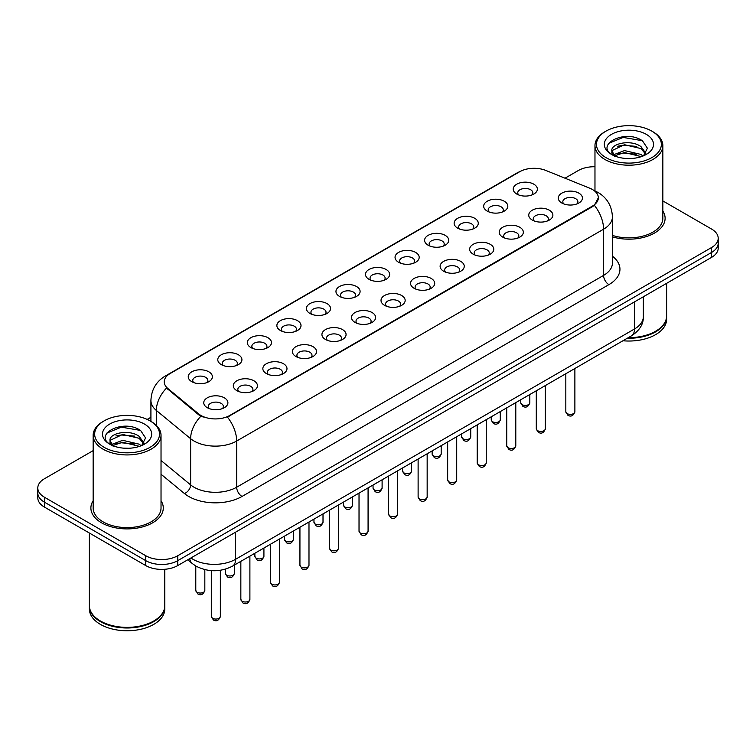 <?xml version="1.0" encoding="UTF-8"?>
<svg xmlns="http://www.w3.org/2000/svg" width="756" height="756" viewBox="0 0 756 756"><rect width="100%" height="100%" fill="white"/><g stroke="black" fill="none" stroke-linecap="round" stroke-linejoin="round"><path stroke-width="1.13" d="M487.214 211.104L487.214 211.104A12.068 6.965 180 0 1 487.214 201.247A12.068 6.965 180 0 1 504.28 201.247A12.068 6.965 180 0 1 504.28 211.104A12.068 6.965 180 0 1 487.214 211.104M502.305 212.02A7.541 4.356 0 0 0 503.288 209.866A7.541 4.356 0 0 0 501.086 206.785A7.541 4.356 0 0 0 492.865 205.849A7.541 4.356 0 0 0 488.206 209.866A7.541 4.356 0 0 0 489.198 212.02M457.673 228.161L457.673 228.161A12.068 6.965 180 0 1 457.673 218.304A12.068 6.965 180 0 1 474.74 218.304A12.068 6.965 180 0 1 474.74 228.161A12.068 6.965 180 0 1 457.673 228.161M472.755 229.077A7.541 4.356 0 0 0 473.747 226.923A7.541 4.356 0 0 0 471.536 223.842A7.541 4.356 0 0 0 463.324 222.907A7.541 4.356 0 0 0 458.665 226.923A7.541 4.356 0 0 0 459.657 229.077M428.132 245.218L428.132 245.218A12.068 6.965 180 0 1 428.132 235.362A12.068 6.965 180 0 1 445.199 235.362A12.068 6.965 180 0 1 445.199 245.218A12.068 6.965 180 0 1 428.132 245.218M443.214 246.135A7.541 4.356 0 0 0 444.207 243.98A7.541 4.356 0 0 0 441.995 240.899A7.541 4.356 0 0 0 433.774 239.964A7.541 4.356 0 0 0 429.125 243.98A7.541 4.356 0 0 0 430.107 246.135M398.582 262.275L398.582 262.275A12.068 6.965 180 0 1 398.582 252.419A12.068 6.965 180 0 1 415.649 252.419A12.068 6.965 180 0 1 415.649 262.275A12.068 6.965 180 0 1 398.582 262.275M413.674 263.192A7.541 4.356 0 0 0 414.657 261.037A7.541 4.356 0 0 0 412.455 257.957A7.541 4.356 0 0 0 404.233 257.021A7.541 4.356 0 0 0 399.574 261.037A7.541 4.356 0 0 0 400.567 263.192M369.041 279.333L369.041 279.333A12.068 6.965 180 0 1 369.041 269.476A12.068 6.965 180 0 1 386.108 269.476A12.068 6.965 180 0 1 386.108 279.333A12.068 6.965 180 0 1 369.041 279.333M384.124 280.249A7.541 4.356 0 0 0 385.116 278.095A7.541 4.356 0 0 0 382.905 275.014A7.541 4.356 0 0 0 374.683 274.078A7.541 4.356 0 0 0 370.034 278.095A7.541 4.356 0 0 0 371.016 280.249M339.501 296.39L339.501 296.39A12.068 6.965 180 0 1 339.501 286.533A12.068 6.965 180 0 1 356.558 286.533A12.068 6.965 180 0 1 356.558 296.39A12.068 6.965 180 0 1 339.501 296.39M354.583 297.306A7.541 4.356 0 0 0 355.575 295.152A7.541 4.356 0 0 0 353.364 292.071A7.541 4.356 0 0 0 345.142 291.136A7.541 4.356 0 0 0 340.483 295.152A7.541 4.356 0 0 0 341.476 297.306M309.951 313.447L309.951 313.447A12.068 6.965 180 0 1 309.951 303.591A12.068 6.965 180 0 1 327.017 303.591A12.068 6.965 180 0 1 327.017 313.447A12.068 6.965 180 0 1 309.951 313.447M325.042 314.364A7.541 4.356 0 0 0 326.025 312.209A7.541 4.356 0 0 0 323.814 309.128A7.541 4.356 0 0 0 315.602 308.193A7.541 4.356 0 0 0 310.943 312.209A7.541 4.356 0 0 0 311.935 314.364M280.41 330.504L280.41 330.504A12.068 6.965 180 0 1 280.41 320.648A12.068 6.965 180 0 1 297.477 320.648A12.068 6.965 180 0 1 297.477 330.504A12.068 6.965 180 0 1 280.41 330.504M295.492 331.421A7.541 4.356 0 0 0 296.484 329.266A7.541 4.356 0 0 0 294.273 326.186A7.541 4.356 0 0 0 286.051 325.25A7.541 4.356 0 0 0 281.402 329.266A7.541 4.356 0 0 0 282.385 331.421M250.86 347.562L250.86 347.562A12.068 6.965 180 0 1 250.86 337.705A12.068 6.965 180 0 1 267.926 337.705A12.068 6.965 180 0 1 267.926 347.562A12.068 6.965 180 0 1 250.86 347.562M265.951 348.478A7.541 4.356 0 0 0 266.934 346.324A7.541 4.356 0 0 0 264.732 343.243A7.541 4.356 0 0 0 256.511 342.307A7.541 4.356 0 0 0 251.852 346.324A7.541 4.356 0 0 0 252.844 348.478M221.319 364.619L221.319 364.619A12.068 6.965 180 0 1 221.319 354.762A12.068 6.965 180 0 1 238.386 354.762A12.068 6.965 180 0 1 238.386 364.619A12.068 6.965 180 0 1 221.319 364.619M236.401 365.535A7.541 4.356 0 0 0 237.393 363.381A7.541 4.356 0 0 0 235.182 360.3A7.541 4.356 0 0 0 226.97 359.365A7.541 4.356 0 0 0 222.311 363.381A7.541 4.356 0 0 0 223.294 365.535M191.778 381.676L191.778 381.676A12.068 6.965 180 0 1 191.778 371.82A12.068 6.965 180 0 1 208.845 371.82A12.068 6.965 180 0 1 208.845 381.676A12.068 6.965 180 0 1 191.778 381.676M206.861 382.593A7.541 4.356 0 0 0 207.853 380.438A7.541 4.356 0 0 0 205.641 377.357A7.541 4.356 0 0 0 197.42 376.422A7.541 4.356 0 0 0 192.761 380.438A7.541 4.356 0 0 0 193.753 382.593M516.764 194.046L516.764 194.046A12.068 6.965 180 0 1 516.764 184.19A12.068 6.965 180 0 1 533.83 184.19A12.068 6.965 180 0 1 533.83 194.046A12.068 6.965 180 0 1 516.764 194.046M531.846 194.963A7.541 4.356 0 0 0 532.838 192.808A7.541 4.356 0 0 0 530.627 189.728A7.541 4.356 0 0 0 522.405 188.792A7.541 4.356 0 0 0 517.756 192.808A7.541 4.356 0 0 0 518.739 194.963M532.281 220.062L532.281 220.062A12.068 6.965 180 0 1 532.281 210.206A12.068 6.965 180 0 1 549.347 210.206A12.068 6.965 180 0 1 549.347 220.062A12.068 6.965 180 0 1 532.281 220.062M547.363 220.979A7.541 4.356 0 0 0 548.355 218.824A7.541 4.356 0 0 0 546.144 215.753A7.541 4.356 0 0 0 537.932 214.808A7.541 4.356 0 0 0 533.273 218.824A7.541 4.356 0 0 0 534.256 220.979M502.74 237.119L502.74 237.119A12.068 6.965 180 0 1 502.74 227.263A12.068 6.965 180 0 1 519.797 227.263A12.068 6.965 180 0 1 519.807 237.119A12.068 6.965 180 0 1 502.74 237.119M517.822 238.036A7.541 4.356 0 0 0 518.814 235.881A7.541 4.356 0 0 0 516.603 232.81A7.541 4.356 0 0 0 508.382 231.865A7.541 4.356 0 0 0 503.723 235.881A7.541 4.356 0 0 0 504.715 238.036M473.19 254.177L473.19 254.177A12.068 6.965 180 0 1 473.19 244.32A12.068 6.965 180 0 1 490.257 244.32A12.068 6.965 180 0 1 490.257 254.177A12.068 6.965 180 0 1 473.19 254.177M488.281 255.093A7.541 4.356 0 0 0 489.264 252.939A7.541 4.356 0 0 0 487.062 249.867A7.541 4.356 0 0 0 478.841 248.922A7.541 4.356 0 0 0 474.182 252.939A7.541 4.356 0 0 0 475.174 255.093M443.649 271.234L443.649 271.234A12.068 6.965 180 0 1 443.649 261.378A12.068 6.965 180 0 1 460.716 261.378A12.068 6.965 180 0 1 460.716 271.234A12.068 6.965 180 0 1 443.649 271.234M458.731 272.151A7.541 4.356 0 0 0 459.724 269.996A7.541 4.356 0 0 0 457.512 266.925A7.541 4.356 0 0 0 449.291 265.98A7.541 4.356 0 0 0 444.641 269.996A7.541 4.356 0 0 0 445.624 272.151M414.108 288.291A12.068 6.965 180 0 1 414.099 288.291A12.068 6.965 180 0 1 414.108 278.435A12.068 6.965 180 0 1 431.166 278.435A12.068 6.965 180 0 1 431.166 288.291A12.068 6.965 180 0 1 414.108 288.291M429.191 289.208A7.541 4.356 0 0 0 430.183 287.053A7.541 4.356 0 0 0 427.972 283.982A7.541 4.356 0 0 0 419.75 283.037A7.541 4.356 0 0 0 415.091 287.053A7.541 4.356 0 0 0 416.084 289.208M384.558 305.348L384.558 305.348A12.068 6.965 180 0 1 384.558 295.492A12.068 6.965 180 0 1 401.625 295.492A12.068 6.965 180 0 1 401.625 305.348A12.068 6.965 180 0 1 384.558 305.348M399.65 306.265A7.541 4.356 0 0 0 400.633 304.11A7.541 4.356 0 0 0 398.421 301.039A7.541 4.356 0 0 0 390.209 300.094A7.541 4.356 0 0 0 385.551 304.11A7.541 4.356 0 0 0 386.543 306.265M355.018 322.406L355.018 322.406A12.068 6.965 180 0 1 355.018 312.549A12.068 6.965 180 0 1 372.084 312.549A12.068 6.965 180 0 1 372.084 322.406A12.068 6.965 180 0 1 355.018 322.406M370.1 323.322A7.541 4.356 0 0 0 371.092 321.168A7.541 4.356 0 0 0 368.881 318.096A7.541 4.356 0 0 0 360.659 317.151A7.541 4.356 0 0 0 356.01 321.168A7.541 4.356 0 0 0 356.993 323.322M325.467 339.463L325.467 339.463A12.068 6.965 180 0 1 325.467 329.607A12.068 6.965 180 0 1 342.534 329.607A12.068 6.965 180 0 1 342.534 339.463A12.068 6.965 180 0 1 325.467 339.463M340.559 340.38A7.541 4.356 0 0 0 341.542 338.225A7.541 4.356 0 0 0 339.34 335.154A7.541 4.356 0 0 0 331.119 334.209A7.541 4.356 0 0 0 326.46 338.225A7.541 4.356 0 0 0 327.452 340.38M295.927 356.52L295.927 356.52A12.068 6.965 180 0 1 295.927 346.664A12.068 6.965 180 0 1 312.993 346.664A12.068 6.965 180 0 1 312.993 356.52A12.068 6.965 180 0 1 295.927 356.52M311.009 357.437A7.541 4.356 0 0 0 312.001 355.282A7.541 4.356 0 0 0 309.79 352.211A7.541 4.356 0 0 0 301.568 351.266A7.541 4.356 0 0 0 296.919 355.282A7.541 4.356 0 0 0 297.902 357.437M266.386 373.577L266.386 373.577A12.068 6.965 180 0 1 266.386 363.721A12.068 6.965 180 0 1 283.443 363.721A12.068 6.965 180 0 1 283.443 373.577A12.068 6.965 180 0 1 266.386 373.577M281.468 374.494A7.541 4.356 0 0 0 282.46 372.339A7.541 4.356 0 0 0 280.249 369.268A7.541 4.356 0 0 0 272.028 368.323A7.541 4.356 0 0 0 267.369 372.339A7.541 4.356 0 0 0 268.361 374.494M236.836 390.635L236.836 390.635A12.068 6.965 180 0 1 236.836 380.778A12.068 6.965 180 0 1 253.903 380.778A12.068 6.965 180 0 1 253.903 390.635A12.068 6.965 180 0 1 236.836 390.635M251.928 391.551A7.541 4.356 0 0 0 252.91 389.397A7.541 4.356 0 0 0 250.699 386.325A7.541 4.356 0 0 0 242.487 385.38A7.541 4.356 0 0 0 237.828 389.397A7.541 4.356 0 0 0 238.82 391.551M207.295 407.692L207.295 407.692A12.068 6.965 180 0 1 207.295 397.836A12.068 6.965 180 0 1 224.362 397.836A12.068 6.965 180 0 1 224.362 407.692A12.068 6.965 180 0 1 207.295 407.692M222.377 408.609A7.541 4.356 0 0 0 223.37 406.454A7.541 4.356 0 0 0 221.158 403.383A7.541 4.356 0 0 0 212.937 402.438A7.541 4.356 0 0 0 208.287 406.454A7.541 4.356 0 0 0 209.27 408.609M561.821 203.005L561.821 203.005A12.068 6.965 180 0 1 561.821 193.149A12.068 6.965 180 0 1 578.888 193.149A12.068 6.965 180 0 1 578.888 203.005A12.068 6.965 180 0 1 561.821 203.005M576.913 203.922A7.541 4.356 0 0 0 577.896 201.767A7.541 4.356 0 0 0 575.694 198.696A7.541 4.356 0 0 0 567.472 197.751A7.541 4.356 0 0 0 562.814 201.767A7.541 4.356 0 0 0 563.806 203.922M589.661 188.168A20.365 11.756 180 0 1 592.383 189.482A20.365 11.756 180 0 1 598.346 197.798A20.365 11.756 180 0 1 592.383 206.114L229.748 415.479A20.365 11.756 180 0 1 198.667 413.91L167.917 388.556A20.365 11.756 180 0 1 164.232 381.808A20.365 11.756 180 0 1 170.204 373.502L519.674 171.735A20.365 11.756 180 0 1 545.747 170.412L589.661 188.168M93.149 500.727A36.203 20.903 0 0 0 90.89 508.004A36.203 20.903 0 0 0 101.493 522.783A36.203 20.903 0 0 0 140.937 527.31A36.203 20.903 0 0 0 163.287 508.004A36.203 20.903 0 0 0 161.028 500.727A36.203 20.903 0 0 1 163.287 508.004A36.203 20.903 0 0 1 140.937 527.31A36.203 20.903 0 0 1 101.493 522.783A36.203 20.903 0 0 1 90.89 508.004A36.203 20.903 0 0 1 93.149 500.727M598.346 197.798L594.358 205.282L592.383 206.719L227.452 417.114A26.394 15.243 60 0 1 236.675 441.031A30.164 17.416 180 0 1 194.018 441.031A30.164 17.416 180 0 1 190.635 438.707L156.369 410.461A30.164 17.416 180 0 1 150.916 400.472L150.916 421.385M93.149 450.623L44.424 478.756A22.623 13.06 0 0 0 37.8 487.989L37.8 497.845A22.623 13.06 0 0 0 44.424 507.078L145.747 565.573L145.747 560.65A22.623 13.06 0 0 0 177.745 560.65L711.576 252.447A22.623 13.06 0 0 0 718.2 243.215A22.623 13.06 0 0 1 711.576 252.447L177.745 560.65A22.623 13.06 0 0 1 145.747 560.65L44.424 502.154L145.747 560.65L145.747 555.726A22.623 13.06 0 0 0 177.745 555.726L711.576 247.524A22.623 13.06 0 0 0 718.2 238.291A22.623 13.06 0 0 0 711.576 229.049L662.851 200.926M37.8 492.912A22.623 13.06 0 0 0 44.424 502.154A22.623 13.06 0 0 1 37.8 492.912M203.241 417.114L198.667 414.798L166.547 388.055A26.394 17.653 129.5 0 0 156.369 410.461L156.369 425.439M612.417 236.883A36.203 20.903 0 0 0 665.11 218.276A36.203 20.903 0 0 0 662.851 211A36.203 20.903 0 0 1 665.11 218.276A36.203 20.903 0 0 1 612.417 236.883M594.972 166.736A22.623 13.06 0 0 0 578.255 170.554L565.006 178.199M150.916 417.274L147.193 419.419M37.8 487.989A22.623 13.06 0 0 0 44.424 497.221L145.747 555.726M145.747 565.573A22.623 13.06 0 0 0 177.745 565.573L711.576 257.38A22.623 13.06 0 0 0 718.2 248.138L718.2 238.291M605.981 157.617A32.432 18.72 0 0 0 651.842 157.617A32.432 18.72 0 0 0 651.842 131.138L652.91 131.752A33.935 19.59 0 0 1 662.851 145.615A33.935 19.59 0 0 1 641.901 163.712A33.935 19.59 0 0 1 604.913 159.469A33.935 19.59 0 0 1 594.972 145.615A33.935 19.59 0 0 1 604.913 131.752L605.981 131.138A32.432 18.72 0 0 0 605.981 157.617M612.417 235.399A33.935 19.59 0 0 0 662.851 218.276L662.851 145.615M628.312 337.649A37.705 21.773 0 0 0 655.575 331.27A37.705 21.773 0 0 0 666.622 315.876L666.622 283.33M628.151 337.734A37.337 21.555 0 0 0 655.31 331.43A37.337 21.555 0 0 0 655.443 331.345M627.272 338.244A37.705 21.773 0 0 0 666.622 316.49A37.705 21.773 0 0 0 666.622 316.188M622.916 340.758A37.705 21.773 0 0 0 666.622 319.268L666.622 316.49M624.796 158.373L630.542 158.543M613.522 154.772L624.503 150.576L640.965 154.432L642.959 156.029M614.533 155.821L624.503 152.532L641.324 156.634M611.869 150.642L614.685 155.963M611.897 151.162C610.064 143.574 630.873 139.066 640.965 146.607L645.87 153.374M611.973 151.635L612.445 150.368L624.503 144.717L640.965 148.563L645.482 153.884M643.545 155.793L647.401 148.223L642.524 140.881C625.269 128.482 594.613 144.821 612.313 154.848L613.192 155.377M646.304 134.341A24.589 14.194 0 0 0 611.528 134.341A24.589 14.194 0 0 0 611.528 154.422A24.589 14.194 0 0 0 646.304 154.422A24.589 14.194 0 0 0 646.304 134.341M615.063 156.464C612.483 154.942 611.443 153.27 611.935 151.446M652.91 131.752L651.842 131.138A32.432 18.72 0 0 0 605.981 131.138M608.722 143.347L623.161 137.422L642.194 140.663M617.737 146.229L623.161 145.246L636.75 146.409M617.737 154.044L623.161 153.062L636.75 154.233M104.158 447.344A32.432 18.72 0 0 0 150.019 447.344A32.432 18.72 0 0 0 150.019 420.865L151.087 421.479A33.935 19.59 0 0 1 161.028 435.333A33.935 19.59 0 0 1 140.077 453.439A33.935 19.59 0 0 1 103.09 449.196A33.935 19.59 0 0 1 93.149 435.333A33.935 19.59 0 0 1 103.09 421.479L104.158 420.865A32.432 18.72 0 0 0 104.158 447.344M93.149 435.333L93.149 508.004A33.935 19.59 0 0 0 103.09 521.857A33.935 19.59 0 0 0 140.077 526.1A33.935 19.59 0 0 0 161.028 508.004L161.028 435.333M153.619 621.073A37.337 21.555 0 0 1 153.487 621.148A37.337 21.555 0 0 1 100.69 621.148L100.425 620.997A37.705 21.773 0 0 0 153.751 620.997A37.705 21.773 0 0 0 164.799 605.603L164.799 569.287M89.378 605.915A37.705 21.773 0 0 0 89.378 606.217A37.705 21.773 0 0 0 100.425 621.612A37.705 21.773 0 0 0 141.514 626.337A37.705 21.773 0 0 0 164.799 606.217A37.705 21.773 0 0 0 164.789 605.915M89.378 606.217L89.378 608.996A37.705 21.773 0 0 0 100.425 624.39A37.705 21.773 0 0 0 141.514 629.105A37.705 21.773 0 0 0 164.799 608.996L164.799 606.217M122.973 448.1L128.718 448.27M111.69 444.49L122.67 440.304L139.142 444.159L141.136 445.756M112.701 445.549L122.67 442.26L139.501 446.361M110.036 440.361L112.861 445.681M110.074 440.89C108.231 433.301 129.04 428.794 139.142 436.335L144.037 443.101M110.149 441.362L110.622 440.096L122.67 434.445L139.142 438.291L143.649 443.611M141.722 445.52L145.568 437.951L140.701 430.608C123.445 418.21 92.78 434.549 110.489 444.566L111.368 445.104M144.472 424.069A24.589 14.194 0 0 0 109.696 424.069A24.589 14.194 0 0 0 109.696 444.141A24.589 14.194 0 0 0 144.472 444.141A24.589 14.194 0 0 0 144.472 424.069M113.23 446.182C110.659 444.67 109.62 442.997 110.111 441.173M89.378 533.027L89.378 605.603A37.705 21.773 0 0 0 100.425 620.997L100.69 621.148M151.087 421.479L150.019 420.865A32.432 18.72 0 0 0 104.158 420.865M106.889 433.075L121.329 427.149L140.361 430.391M115.914 435.957L121.329 434.974L134.918 436.136M115.914 443.772L121.329 442.789L134.918 443.961M229.748 415.479L229.748 416.084M198.667 413.91L198.667 414.798M167.917 388.556L167.917 389.444M592.383 206.114L592.383 206.719M612.417 256.171A37.705 21.773 180 0 1 608.911 284.625L242.014 496.456A7.541 4.356 60 0 1 236.675 487.214L603.581 275.392A30.164 17.416 0 0 0 612.417 263.069L612.417 216.887A30.164 17.416 180 0 1 603.581 229.2A26.394 15.243 -120 0 0 594.358 205.282M242.014 496.456A37.705 21.773 180 0 1 188.679 496.456A37.705 21.773 180 0 1 184.455 493.545L161.028 474.229M200.916 416.197A26.394 17.653 129.5 0 0 190.635 438.707L190.635 484.889A30.164 17.416 0 0 0 194.018 487.214A30.164 17.416 0 0 0 236.675 487.214L236.675 441.031L603.581 229.2L603.581 275.392A7.541 4.356 60 0 0 608.911 284.625M612.417 216.887C611.906 206.038 607.144 197.911 598.119 192.487L594.31 190.635A26.394 12.361 112 0 0 593.951 190.503M167.955 375.042A26.394 15.243 -120 0 0 165.224 376.072C156.199 381.487 151.427 389.623 150.916 400.472M165.224 376.072L517.454 172.708A26.394 15.243 60 0 1 519.457 171.858M177.745 555.726L177.745 565.573M711.576 247.524L711.576 257.38M44.424 497.221L44.424 507.078M161.028 460.48L190.635 484.889A7.541 5.046 -50.5 0 1 184.455 493.545M190.918 557.975A30.164 17.416 0 0 0 192.95 559.27A30.164 17.416 0 0 0 235.607 559.27L634.511 328.964A30.164 17.416 0 0 0 643.347 316.651C643.573 324.135 639.585 330.542 631.392 335.872L232.489 566.168A15.082 8.713 60 0 0 235.607 559.27L235.607 532.167M634.511 301.871L634.511 328.964A15.082 8.713 60 0 1 631.392 335.872M189.699 558.675A15.082 10.093 129.5 0 0 192.326 563.579L187.743 559.809M574.881 411.755C573.388 415.828 571.082 417.019 567.936 415.327L565.828 411.755A4.527 2.608 0 0 0 567.161 413.608A4.527 2.608 0 0 0 572.094 414.165A4.527 2.608 0 0 0 574.881 411.755L574.881 368.493M522.094 404.64A4.527 2.608 0 0 0 527.027 405.207A4.527 2.608 0 0 0 529.824 402.797C528.331 406.87 526.015 408.06 522.878 406.369L520.771 402.797A4.527 2.608 0 0 0 522.094 404.64M545.341 428.813C543.847 432.886 541.532 434.076 538.395 432.385L536.288 428.813A4.527 2.608 0 0 0 537.611 430.665A4.527 2.608 0 0 0 542.543 431.222A4.527 2.608 0 0 0 545.341 428.813L545.341 385.551M515.79 445.87C514.307 449.943 511.992 451.134 508.854 449.442L506.747 445.87A4.527 2.608 0 0 0 508.07 447.722A4.527 2.608 0 0 0 513.003 448.28A4.527 2.608 0 0 0 515.79 445.87L515.79 402.608M486.25 462.927C484.757 467 482.441 468.191 479.304 466.499L477.197 462.927A4.527 2.608 0 0 0 478.529 464.779A4.527 2.608 0 0 0 483.453 465.337A4.527 2.608 0 0 0 486.25 462.927L486.25 419.665M456.709 479.984C455.216 484.057 452.901 485.248 449.763 483.556L447.656 479.984A4.527 2.608 0 0 0 448.979 481.837A4.527 2.608 0 0 0 453.912 482.394A4.527 2.608 0 0 0 456.709 479.984L456.709 436.722M492.553 421.697A4.527 2.608 0 0 0 497.486 422.264A4.527 2.608 0 0 0 500.274 419.854C498.79 423.927 496.475 425.118 493.328 423.426L491.23 419.854A4.527 2.608 0 0 0 492.553 421.697M463.003 438.754A4.527 2.608 0 0 0 467.936 439.321A4.527 2.608 0 0 0 470.733 436.911C469.24 440.984 466.925 442.175 463.787 440.483L461.68 436.911A4.527 2.608 0 0 0 463.003 438.754M433.462 455.811A4.527 2.608 0 0 0 438.395 456.378A4.527 2.608 0 0 0 441.183 453.969C439.699 458.041 437.384 459.232 434.246 457.541L432.139 453.969A4.527 2.608 0 0 0 433.462 455.811M427.159 497.042C425.675 501.115 423.36 502.305 420.213 500.614L418.115 497.042A4.527 2.608 0 0 0 419.438 498.894A4.527 2.608 0 0 0 424.371 499.451A4.527 2.608 0 0 0 427.159 497.042L427.159 453.78M397.618 514.099C396.125 518.172 393.81 519.363 390.672 517.671L388.565 514.099A4.527 2.608 0 0 0 389.888 515.951A4.527 2.608 0 0 0 394.821 516.509A4.527 2.608 0 0 0 397.618 514.099L397.618 470.837M368.077 531.156C366.584 535.229 364.269 536.42 361.132 534.728L359.024 531.156A4.527 2.608 0 0 0 360.347 533.008A4.527 2.608 0 0 0 365.28 533.566A4.527 2.608 0 0 0 368.077 531.156L368.077 487.894M403.921 472.869A4.527 2.608 0 0 0 408.845 473.436A4.527 2.608 0 0 0 411.642 471.026C410.149 475.099 407.834 476.289 404.696 474.598L402.589 471.026A4.527 2.608 0 0 0 403.921 472.869M374.371 489.926A4.527 2.608 0 0 0 379.304 490.493A4.527 2.608 0 0 0 382.101 488.083C380.608 492.156 378.293 493.347 375.156 491.655L373.048 488.083A4.527 2.608 0 0 0 374.371 489.926M344.83 506.983A4.527 2.608 0 0 0 349.763 507.55A4.527 2.608 0 0 0 352.551 505.14C351.067 509.213 348.752 510.404 345.615 508.712L343.507 505.14A4.527 2.608 0 0 0 344.83 506.983M338.527 548.213C337.034 552.286 334.728 553.477 331.582 551.785L329.474 548.213A4.527 2.608 0 0 0 330.807 550.066A4.527 2.608 0 0 0 335.74 550.623A4.527 2.608 0 0 0 338.527 548.213L338.527 504.951M308.987 565.271C307.494 569.344 305.178 570.534 302.041 568.843L299.934 565.271A4.527 2.608 0 0 0 301.257 567.123A4.527 2.608 0 0 0 306.189 567.68A4.527 2.608 0 0 0 308.987 565.271L308.987 522.009M279.436 582.328C277.953 586.401 275.638 587.592 272.5 585.9L270.393 582.328A4.527 2.608 0 0 0 271.716 584.18A4.527 2.608 0 0 0 276.649 584.738A4.527 2.608 0 0 0 279.436 582.328L279.436 539.066M249.896 599.385C248.403 603.458 246.087 604.649 242.95 602.957L240.843 599.385A4.527 2.608 0 0 0 242.175 601.237A4.527 2.608 0 0 0 247.099 601.795A4.527 2.608 0 0 0 249.896 599.385L249.896 556.123M220.355 616.442C218.862 620.515 216.547 621.706 213.409 620.014L211.302 616.442A4.527 2.608 0 0 0 212.625 618.295A4.527 2.608 0 0 0 217.558 618.852A4.527 2.608 0 0 0 220.355 616.442L220.355 570.289M315.28 524.04A4.527 2.608 0 0 0 320.213 524.607A4.527 2.608 0 0 0 323.01 522.198C321.517 526.27 319.202 527.461 316.065 525.77L313.957 522.198A4.527 2.608 0 0 0 315.28 524.04M285.74 541.098A4.527 2.608 0 0 0 290.673 541.665A4.527 2.608 0 0 0 293.47 539.255C291.977 543.328 289.661 544.518 286.524 542.827L284.417 539.255A4.527 2.608 0 0 0 285.74 541.098M256.199 558.155A4.527 2.608 0 0 0 261.132 558.722A4.527 2.608 0 0 0 263.92 556.312C262.436 560.385 260.121 561.576 256.974 559.884L254.866 556.312A4.527 2.608 0 0 0 256.199 558.155M226.649 575.212A4.527 2.608 0 0 0 231.582 575.779A4.527 2.608 0 0 0 234.379 573.369C232.886 577.442 230.571 578.633 227.433 576.941L225.326 573.369A4.527 2.608 0 0 0 226.649 575.212M197.108 592.269A4.527 2.608 0 0 0 202.041 592.836A4.527 2.608 0 0 0 204.829 590.427C203.345 594.5 201.03 595.69 197.892 593.999L195.785 590.427A4.527 2.608 0 0 0 197.108 592.269M517.454 172.708L522.292 170.459M232.489 566.168C220.346 572.273 208.212 572.273 196.069 566.168L192.326 563.579M643.347 316.651L643.347 296.768M565.828 411.755L565.828 373.719M529.824 402.797L529.824 394.509M520.771 402.797L520.771 399.735M536.288 428.813L536.288 390.776M506.747 445.87L506.747 407.834M477.197 462.927L477.197 424.891M447.656 479.984L447.656 441.948M500.274 419.854L500.274 411.566M491.23 419.854L491.23 416.792M470.733 436.911L470.733 428.624M461.68 436.911L461.68 433.849M441.183 453.969L441.183 445.681M432.139 453.969L432.139 450.907M594.972 190.909L594.972 145.615M418.115 497.042L418.115 459.005M388.565 514.099L388.565 476.063M359.024 531.156L359.024 493.12M411.642 471.026L411.642 462.738M402.589 471.026L402.589 467.964M382.101 488.083L382.101 479.795M373.048 488.083L373.048 485.021M352.551 505.14L352.551 496.853M343.507 505.14L343.507 502.078M329.474 548.213L329.474 510.177M299.934 565.271L299.934 527.234M270.393 582.328L270.393 544.292M240.843 599.385L240.843 561.349M211.302 616.442L211.302 570.638M323.01 522.198L323.01 513.91M313.957 522.198L313.957 519.136M293.47 539.255L293.47 530.967M284.417 539.255L284.417 536.193M263.92 556.312L263.92 548.024M254.866 556.312L254.866 553.25M234.379 573.369L234.379 565.082M225.326 573.369L225.326 569.192M204.829 590.427L204.829 569.627M195.785 590.427L195.785 565.998"/></g></svg>
